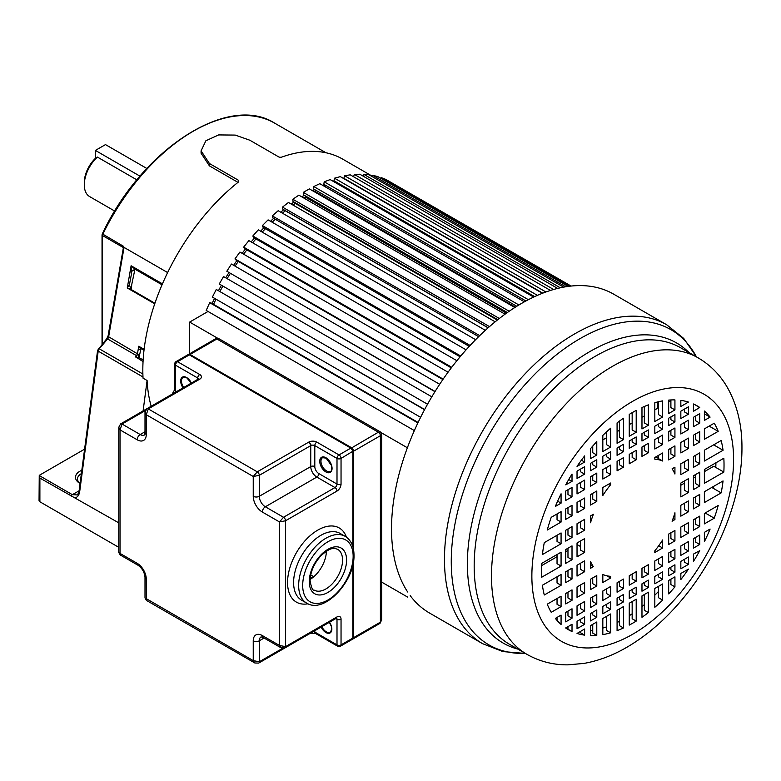 <?xml version="1.0" encoding="UTF-8"?>
<svg xmlns="http://www.w3.org/2000/svg" width="781" height="781" viewBox="0 0 781 781"><rect width="100%" height="100%" fill="white"/><g stroke="black" fill="none" stroke-linecap="round" stroke-linejoin="round"><path stroke-width="1.17" d="M208.019 311.473L189.656 322.084L189.656 353.744M571.087 286.051L388.967 181.221M570.628 286.1L385.834 179.415L381.196 177.599L380.825 178.332M568.051 286.422L377.682 176.516L372.722 175.374L372.166 176.613M563.609 287.135L368.993 174.778L363.751 174.309L363.058 176.086M557.634 288.423L359.816 174.222L354.33 174.427L353.568 176.76M550.468 290.434L350.239 174.837L344.548 175.725L343.865 178.322L542.766 293.148M542.404 293.295L340.331 176.633L334.483 178.195L333.956 180.753L534.634 296.614M335.605 181.7L335.42 182.627M533.648 297.073L330.158 179.581L324.193 181.817L323.842 184.316L525.916 300.978M325.589 185.322L325.365 186.893M524.402 301.808L319.81 183.681L313.777 186.552L313.601 188.982L516.778 306.289M315.456 190.056L315.348 191.657A162.712 93.945 120 0 0 314.694 191.97M514.825 307.519L309.354 188.885L303.292 192.38L303.292 194.713L507.367 312.527M305.312 195.875L305.312 197.046A162.712 93.945 120 0 0 303.75 197.974M505.043 314.187L298.869 195.162L292.836 199.253L293.012 201.469L497.79 319.693M295.238 202.748L295.286 203.441A162.712 93.945 120 0 0 292.973 205.061M495.174 321.801L288.453 202.455L282.488 207.111L282.839 209.201L488.184 327.756M285.329 210.636L285.348 210.792A162.712 93.945 120 0 0 282.41 213.164M485.333 330.314L278.163 210.714L272.315 215.898L272.842 217.85L478.636 336.66M275.312 219.276A162.712 93.945 120 0 0 272.13 222.204M475.609 339.686L268.098 219.871L262.406 225.553L263.09 227.339L469.254 346.364M265.462 228.706A162.712 93.945 120 0 0 262.182 232.103M466.101 349.839L258.316 229.868L252.829 235.989L253.679 237.609L460.107 356.79M255.963 238.927A162.712 93.945 120 0 0 252.654 242.784M456.895 360.705L248.895 240.616L243.652 247.138L244.658 248.573L451.291 367.871M246.894 249.861A162.712 93.945 120 0 0 243.584 254.167M448.06 372.215L239.923 252.048L234.964 258.921L236.116 260.161L442.876 379.537M238.303 261.42A162.712 93.945 120 0 0 235.061 266.145M439.683 384.281L231.449 264.056L226.812 271.232L435.076 391.466M434.939 391.681L226.812 271.232M230.278 273.516A162.712 93.945 120 0 0 227.134 278.641M431.815 396.816L223.542 276.572L219.266 283.981L427.539 404.236M222.858 286.061A162.712 93.945 120 0 0 219.988 291.342M424.649 409.498L216.269 289.478L212.383 297.083L420.617 417.308M215.995 299.172A162.712 93.945 120 0 0 213.525 304.346M418.099 422.453L211.339 303.077L209.689 302.696L206.213 310.428L414.36 430.604M189.656 322.084L217.958 338.417M381.108 432.615L407.653 447.933M407.653 597.104L381.655 582.099M381.196 177.599L569.378 286.246M372.722 175.374L565.688 286.773M363.751 174.309L560.319 287.798M354.33 174.427L553.622 289.487M344.548 175.725L545.909 291.977M334.483 178.195L537.416 295.364M324.193 181.817L528.356 299.689M313.777 186.552L518.906 304.98M315.348 191.657L515.392 307.158M303.292 192.38L509.192 311.258M305.312 197.046L506.459 313.171M292.836 199.253L499.342 318.472M295.286 203.441L497.321 320.073M282.488 207.111L489.482 326.614M285.348 210.792L488.086 327.835M272.315 215.898L479.7 335.625M262.406 225.553L470.094 345.456M252.829 235.989L460.741 356.029M243.652 247.138L451.74 367.285M234.964 258.921L443.159 379.127M216.269 289.478L424.532 409.722M209.689 302.696L417.884 422.902M699.737 441.997L699.737 431.571L693.44 435.202L693.44 445.629L699.737 441.997L695.695 439.664L695.695 433.904M699.737 463.729L699.737 452.882L693.44 456.514L693.44 467.36L699.737 463.729L695.695 461.395L695.695 455.216M699.737 485.987L699.737 472.144L693.44 475.775L693.44 489.619L699.737 485.987L695.695 483.664L695.695 474.477M699.737 505.248L699.737 494.412L693.44 498.034L693.44 508.88L699.737 505.248L695.695 502.925L695.695 496.736M699.737 526.57L699.737 516.143L693.44 519.775L693.44 530.201L699.737 526.57L695.695 524.236L695.695 518.467M699.737 544.484L699.737 535.044L693.44 538.675L693.44 548.116L699.737 544.484L695.695 542.151L695.695 537.377M699.737 550.673L693.44 554.11L693.44 561.432A129.119 74.546 120 0 0 699.737 550.673L699.561 550.576M688.422 414.194L688.422 406.813L680.837 411.187L680.837 418.567L688.422 414.194L684.381 411.86L684.381 409.137M688.422 429.628L688.422 420.188L680.837 424.571L680.837 434.002L688.422 429.628L684.381 427.295L684.381 422.521M688.422 448.528L688.422 438.102L680.837 442.485L680.837 452.912L688.422 448.528L684.381 446.195L684.381 440.435M688.422 470.26L688.422 459.413L680.837 463.797L680.837 474.643L688.422 470.26L684.381 467.936L684.381 461.747M688.422 492.528L688.422 478.675L680.837 483.058L680.837 496.901L688.422 492.528L684.381 490.195L684.381 481.008M688.422 511.78L688.422 500.943L680.837 505.317L680.837 516.163L688.422 511.78L684.381 509.456L684.381 503.267M688.422 533.101L688.422 522.674L680.837 527.048L680.837 537.474L688.422 533.101L684.381 530.768L684.381 525.008M688.422 551.015L688.422 541.575L680.837 545.958L680.837 555.389L688.422 551.015L684.381 548.682L684.381 543.908M688.422 564.39L688.422 557.009L680.837 561.393L680.837 568.773L688.422 564.39L684.381 562.056L684.381 559.342M688.422 569.134L680.837 573.459L680.837 579.58A129.119 74.546 120 0 0 688.422 569.134L688.364 569.105M674.93 421.974L674.93 414.594L668.673 418.206L668.673 425.586L674.93 421.974L670.899 419.651L670.899 416.927M674.93 437.409L674.93 427.978L668.673 431.59L668.673 441.021L674.93 437.409L670.899 435.076L670.899 430.302M674.93 456.319L674.93 445.892L668.673 449.505L668.673 459.931L674.93 456.319L670.899 453.986L670.899 448.216M674.93 540.882L674.93 530.455L668.673 534.067L668.673 544.494L674.93 540.882L670.899 538.558L670.899 532.788M674.93 558.796L674.93 549.365L668.673 552.977L668.673 562.408L674.93 558.796L670.899 556.472L670.899 551.689M674.93 572.18L674.93 564.8L668.673 568.412L668.673 575.792L674.93 572.18L670.899 569.847L670.899 567.123M674.93 586.863L674.93 576.856L668.673 580.468L668.673 593.902A129.119 74.546 120 0 0 674.93 586.863L670.899 584.539L670.899 579.19M662.63 429.081L662.63 421.701L654.82 426.211L654.82 433.592L662.63 429.081L658.598 426.748L658.598 424.024M662.63 444.516L662.63 435.076L654.82 439.586L654.82 449.026L662.63 444.516L658.598 442.183L658.598 437.409M662.63 565.903L662.63 556.462L654.82 560.973L654.82 570.413L662.63 565.903L658.598 563.57L658.598 558.796M662.63 579.277L662.63 571.897L654.82 576.407L654.82 583.788L662.63 579.277L658.598 576.944L658.598 574.23M662.63 600.091L662.63 583.963L654.82 588.474L654.82 607.296A129.119 74.546 120 0 0 662.63 600.091L658.598 597.768L658.598 586.297M648.376 437.311L648.376 429.931L641.972 433.621L641.972 441.011L648.376 437.311L644.335 434.978L644.335 432.264M648.376 452.746L648.376 443.305L641.972 447.005L641.972 456.436L648.376 452.746L644.335 450.412L644.335 445.639M648.376 574.133L648.376 564.692L641.972 568.392L641.972 577.833L648.376 574.133L644.335 571.799L644.335 567.026M648.376 587.507L648.376 580.127L641.972 583.827L641.972 591.207L648.376 587.507L644.335 585.184L644.335 582.46M648.376 612.587L648.376 592.193L641.972 595.893L641.972 617.293A129.119 74.546 120 0 0 648.376 612.587L644.335 610.254L644.335 594.526M636.203 444.34L636.203 436.96L629.252 440.972L629.252 448.353L636.203 444.34L632.161 442.007L632.161 439.293M636.203 459.775L636.203 450.334L629.252 454.347L629.252 463.787L636.203 459.775L632.161 457.441L632.161 452.668M636.203 581.162L636.203 571.721L629.252 575.734L629.252 585.174L636.203 581.162L632.161 578.828L632.161 574.055M636.203 594.536L636.203 587.156L629.252 591.168L629.252 598.549L636.203 594.536L632.161 592.213L632.161 589.489M636.203 621.1L636.203 599.222L629.252 603.235L629.252 625.103A129.119 74.546 120 0 0 632.727 623.179A129.119 74.546 120 0 0 636.203 621.1L632.161 618.767L632.161 601.555M623.482 451.682L623.482 444.301L617.078 448.001L617.078 455.382L623.482 451.682L619.44 449.348L619.44 446.634M623.482 467.116L623.482 457.676L617.078 461.376L617.078 470.816L623.482 467.116L619.44 464.783L619.44 460.009M623.482 588.503L623.482 579.072L617.078 582.763L617.078 592.203L623.482 588.503L619.44 586.17L619.44 581.396M623.482 601.887L623.482 594.497L617.078 598.197L617.078 605.578L623.482 601.887L619.44 599.554L619.44 596.83M623.482 627.973L623.482 606.564L617.078 610.264L617.078 630.648A129.119 74.546 120 0 0 623.482 627.973L619.44 625.64L619.44 608.897M610.635 459.101L610.635 451.721L602.825 456.231L602.825 463.611L610.635 459.101L606.603 456.768L606.603 454.044M610.635 474.536L610.635 465.095L602.825 469.606L602.825 479.046L610.635 474.536L606.603 472.202L606.603 467.428M610.635 595.923L610.635 586.482L602.825 590.992L602.825 600.433L610.635 595.923L606.603 593.589L606.603 588.815M610.635 609.297L610.635 601.917L602.825 606.427L602.825 613.807L610.635 609.297L606.603 606.964L606.603 604.25M610.635 632.795L610.635 613.983L602.825 618.493L602.825 634.631A129.119 74.546 120 0 0 610.635 632.795L606.603 630.472L606.603 616.316M596.782 467.097L596.782 459.716L590.524 463.328L590.524 470.709L596.782 467.097L592.74 464.773L592.74 462.049M596.782 482.531L596.782 473.101L590.524 476.713L590.524 486.143L596.782 482.531L592.74 480.198L592.74 475.424M596.782 501.441L596.782 491.015L590.524 494.627L590.524 505.053L596.782 501.441L592.74 499.108L592.74 493.338M596.782 586.004L596.782 575.577L590.524 579.19L590.524 589.616L596.782 586.004L592.74 583.68L592.74 577.911M596.782 603.918L596.782 594.487L590.524 598.1L590.524 607.53L596.782 603.918L592.74 601.595L592.74 596.821M596.782 617.302L596.782 609.922L590.524 613.534L590.524 620.915L596.782 617.302L592.74 614.969L592.74 612.245M596.782 635.412L596.782 621.988L590.524 625.601L590.524 635.607A129.119 74.546 120 0 0 596.782 635.412L592.74 633.088L592.74 624.312M584.618 635.129L584.618 628.998L577.032 633.45A129.119 74.546 120 0 0 584.618 635.129L580.586 632.795L580.586 631.331M577.032 621.315L577.032 628.695L584.618 624.322L584.618 616.941L577.032 621.315M577.032 605.88L577.032 615.321L584.618 610.937L584.618 601.507L577.032 605.88M577.032 586.98L577.032 597.406L584.618 593.023L584.618 582.597L577.032 586.98M577.032 565.249L577.032 576.095L584.618 571.712L584.618 560.865L577.032 565.249M577.032 542.99L577.032 556.833L584.618 552.45L584.618 538.607L577.032 542.99M577.032 523.729L577.032 534.565L584.618 530.192L584.618 519.345L577.032 523.729M577.032 502.408L577.032 512.834L584.618 508.46L584.618 498.034L577.032 502.408M577.032 484.493L577.032 493.934L584.618 489.55L584.618 480.12L577.032 484.493M577.032 471.119L577.032 478.499L584.618 474.116L584.618 466.735L577.032 471.119M572.014 496.833L572.014 487.393L565.717 491.024L565.717 500.465L572.014 496.833L567.972 494.5L567.972 489.726M572.014 515.733L572.014 505.307L565.717 508.939L565.717 519.365L572.014 515.733L567.972 513.41L567.972 507.64M572.014 537.474L572.014 526.628L565.717 530.26L565.717 541.096L572.014 537.474L567.972 535.141L567.972 528.962M572.014 559.733L572.014 545.89L565.717 549.521L565.717 563.365L572.014 559.733L567.972 557.4L567.972 548.213M572.014 578.994L572.014 568.148L565.717 571.78L565.717 582.626L572.014 578.994L567.972 576.661L567.972 570.481M572.014 600.306L572.014 589.88L565.717 593.511L565.717 603.938L572.014 600.306L567.972 597.973L567.972 592.213M572.014 618.22L572.014 608.789L565.717 612.411L565.717 621.852L572.014 618.22L567.972 615.887L567.972 611.113M572.014 631.536L572.014 624.214L565.717 628.051A129.119 74.546 120 0 0 568.168 629.574A129.119 74.546 120 0 0 572.014 631.536L567.972 629.213L567.972 626.547M704.374 411.05L704.374 420.412L710.095 417.113A129.119 74.546 120 0 0 704.374 411.05M718.198 431.337A129.119 74.546 120 0 0 714.234 423.195L704.374 428.886L704.374 439.312L718.198 431.337L709.168 426.123M723.05 450.266A129.119 74.546 120 0 0 721.166 440.513L704.374 450.207L704.374 461.044L723.05 450.266L713.658 444.848M723.831 472.075A129.119 74.546 120 0 0 723.831 458.232L704.374 469.469L704.374 483.312L723.831 472.075L713.736 466.257L704.374 471.656M721.166 492.879A129.119 74.546 120 0 0 723.05 480.94L704.374 491.727L704.374 502.573L721.166 492.879L711.774 487.451M714.234 518.193A129.119 74.546 120 0 0 718.198 505.483L704.374 513.459L704.374 523.885L714.234 518.193L705.204 512.98M561.07 624.458L561.07 615.096L555.359 618.396A129.119 74.546 120 0 0 561.07 624.458M547.256 604.172A129.119 74.546 120 0 0 551.22 612.314L561.07 606.622L561.07 596.196L547.256 604.172M542.404 585.242A129.119 74.546 120 0 0 544.289 594.995L561.07 585.301L561.07 574.465L542.404 585.242M541.623 563.433A129.119 74.546 120 0 0 541.623 577.276L561.07 566.049L561.07 552.196L541.623 563.433M544.289 542.629A129.119 74.546 120 0 0 542.404 554.569L561.07 543.781L561.07 532.935L544.289 542.629M551.22 517.315A129.119 74.546 120 0 0 547.256 530.026L561.07 522.05L561.07 511.623L551.22 517.315M699.737 423.097L699.737 413.657L693.44 417.288L693.44 426.719L699.737 423.097L695.695 420.764L695.695 415.99M561.07 493.787A129.119 74.546 120 0 0 555.359 506.449L561.07 503.149L561.07 493.787M704.374 541.721A129.119 74.546 120 0 0 710.095 529.059L704.374 532.359L704.374 541.721M565.717 484.835L572.014 481.399L572.014 474.077A129.119 74.546 120 0 0 565.717 484.835M577.032 466.374L584.618 462.049L584.618 455.928A129.119 74.546 120 0 0 577.032 466.374M590.524 448.645L590.524 458.652L596.782 455.04L596.782 441.607A129.119 74.546 120 0 0 590.524 448.645M602.825 435.417L602.825 451.545L610.635 447.035L610.635 428.213A129.119 74.546 120 0 0 602.825 435.417M617.078 422.921L617.078 443.315L623.482 439.615L623.482 418.216A129.119 74.546 120 0 0 617.078 422.921M629.252 414.408L629.252 436.286L636.203 432.274L636.203 410.406A129.119 74.546 120 0 0 632.727 412.329A129.119 74.546 120 0 0 629.252 414.408M641.972 407.536L641.972 428.945L648.376 425.245L648.376 404.861A129.119 74.546 120 0 0 641.972 407.536M654.82 402.713L654.82 421.525L662.63 417.015L662.63 400.878A129.119 74.546 120 0 0 654.82 402.713M668.673 400.097L668.673 413.53L674.93 409.908L674.93 399.901A129.119 74.546 120 0 0 668.673 400.097M680.837 400.38L680.837 406.51L688.422 402.059A129.119 74.546 120 0 0 680.837 400.38M693.44 403.972L693.44 411.294L699.737 407.457A129.119 74.546 120 0 0 697.287 405.935A129.119 74.546 120 0 0 693.44 403.972M590.524 568.304L593.375 566.655A64.227 37.078 -60 0 1 590.524 561.48L590.524 568.304M590.524 515.938L590.524 522.762A64.227 37.078 -60 0 1 593.375 514.288L590.524 515.938M610.635 578.008L610.635 576.329A64.227 37.078 -60 0 1 602.825 574.484L602.825 582.519L610.635 578.008L606.769 575.773M602.825 487.52L602.825 495.554A64.227 37.078 -60 0 1 610.635 484.689L610.635 483.009L602.825 487.52M662.63 547.989L662.63 539.954A64.227 37.078 -60 0 1 654.82 550.82L654.82 552.499L662.63 547.989L658.734 545.734M654.82 457.5L654.82 459.179A64.227 37.078 -60 0 1 662.63 461.024L662.63 452.99L654.82 457.5M674.93 519.57L674.93 512.746A64.227 37.078 -60 0 1 672.08 521.22L674.93 519.57L673.085 518.506M674.93 467.204L672.08 468.854A64.227 37.078 -60 0 1 674.93 474.028L674.93 467.204M525.369 653.443L502.925 651.588L482.599 643.681A184.121 106.304 -60 0 1 444.467 559.391A184.121 106.304 -60 0 1 444.467 558.708A184.121 106.304 -60 0 1 525.105 373.816A184.121 106.304 -60 0 1 666.71 324.779L613.768 294.212A184.121 106.304 120 0 0 471.89 343.533A184.121 106.304 120 0 0 391.525 528.825A184.121 106.304 120 0 0 407.653 591.988M410.201 595.63A184.121 106.304 120 0 0 429.657 613.114L482.599 643.681M602.825 439.888L606.603 437.711M617.078 431.659L619.44 430.292M629.252 424.63L632.161 422.951M641.972 417.288L644.335 415.922M654.82 409.869L658.598 407.692M668.673 401.873L670.899 400.585M674.93 409.908L670.899 407.584L670.899 399.95M662.63 417.015L658.598 414.682L658.598 401.717M648.376 425.245L644.335 422.911L644.335 406.481M636.203 432.274L632.161 429.94L632.161 412.661M623.482 439.615L619.44 437.292L619.44 421.125M610.635 447.035L606.603 444.701L606.603 431.825M596.782 455.04L592.74 452.707L592.74 446.068M584.618 462.049L581.406 460.194M699.737 407.457L694.563 404.499M699.737 407.662L695.695 405.134M584.618 474.116L580.586 471.792L580.586 469.069M572.014 481.399L568.734 479.505M680.837 485.245L684.381 483.205M693.44 477.972L695.695 476.664M577.403 542.775A64.227 37.078 120 0 0 577.618 544.845L577.032 545.177M541.516 565.678L557.038 556.726M565.717 551.708L567.972 550.41M712.028 487.5A7.332 4.227 120 0 0 711.881 487.393L713.112 488.096M715.757 467.331L714.254 466.462A5.965 3.446 120 0 0 713.736 466.257M715.933 462.801A129.119 74.546 -60 0 1 715.757 467.419M714.781 444.204A129.119 74.546 -60 0 1 714.976 445.6M709.753 425.782A129.119 74.546 -60 0 1 710.124 426.68M658.598 455.323L658.598 458.691L662.63 461.024M655.815 456.924L658.598 458.525L655.815 456.924M561.07 503.149L557.634 501.158M584.618 489.55L580.586 487.217L580.586 482.443M710.095 417.113L704.374 413.813M592.74 494.685L591.578 494.012M584.618 508.46L580.586 506.127L580.586 500.357M561.07 522.05L557.038 519.716L557.038 513.957M609.18 483.849L610.635 484.689M561.07 543.781L557.038 541.458L557.038 535.268M584.618 530.192L580.586 527.858L580.586 521.679M580.586 522.46L579.902 522.069M580.586 546.554L577.618 544.845M584.618 552.45L580.586 550.117L580.586 540.94M561.07 566.049L557.038 563.716L557.038 554.53M593.375 566.655L590.524 565.005M584.618 571.712L580.586 569.378L580.586 563.199M561.07 585.301L557.038 582.977L557.038 576.788M561.07 606.622L557.038 604.289L557.038 598.529M584.618 593.023L580.586 590.7L580.586 584.93M584.618 610.937L580.586 608.614L580.586 603.83M557.038 620.407L557.038 617.429M706.639 512.16A129.119 74.546 -60 0 1 706.161 513.537M713.414 486.504A129.119 74.546 -60 0 1 713.092 488.213M658.598 591.363A129.119 74.546 -60 0 1 654.82 595.181M644.335 604.67A129.119 74.546 -60 0 1 641.972 606.603M632.161 613.827A129.119 74.546 -60 0 1 629.252 615.721M619.44 621.354A129.119 74.546 -60 0 1 617.078 622.525M606.603 626.86A129.119 74.546 -60 0 1 602.825 628.061M592.74 630.287A129.119 74.546 -60 0 1 590.524 630.579M565.717 627.904L567.972 629.203M584.618 624.322L580.586 621.988L580.586 619.265M167.632 272.569L124.052 247.411L123.613 246.366L108.061 336.006A2.001 0.879 9.8 0 0 108.647 336.787L137.446 353.773A2.851 1.65 120 0 1 136.48 355.619L136.714 357.503L138.95 357.561L141.039 348.531L138.754 346.237L144.114 349.332M143.099 410.923L147.092 380.493L143.04 378.17A165.562 95.585 120 0 1 142.825 370.096A165.562 95.585 120 0 1 238.703 181.788L238.703 180.421L209.435 163.522L209.435 165.884L237.98 182.364M209.435 165.884L201.078 153.203L201.078 150.85L209.435 163.522M137.915 351.118L138.754 346.237M138.12 349.927L141.039 348.531L144.007 350.249M137.515 353.451L139.077 356.448M137.456 353.734L138.95 357.561L143.148 359.982M143.05 361.613L136.714 357.503M135.22 357.093L136.48 355.619L107.612 338.954L99.246 348.814L142.874 374.001M238.703 181.788L238.703 180.421L238.703 181.788M372.332 176.242L342.683 159.119A165.562 95.585 120 0 0 281.092 157.323L279.071 157.108L249.803 140.209L235.227 135.084L218.66 134.918L205.901 140.746L201.078 150.85M147.082 380.611A165.562 95.585 120 0 0 149.845 401.034A165.562 95.585 120 0 0 151.172 406.266M212.081 303.506A165.562 95.585 -60 0 1 214.56 298.342M218.553 290.512A165.562 95.585 -60 0 1 221.423 285.231M225.709 277.821A165.562 95.585 -60 0 1 228.843 272.696M233.626 265.315A165.562 95.585 -60 0 1 236.868 260.59M242.13 253.317A165.562 95.585 -60 0 1 245.419 249.012M251.16 241.925A165.562 95.585 -60 0 1 254.46 238.059M260.639 231.215A165.562 95.585 -60 0 1 263.9 227.808M270.519 221.277A165.562 95.585 -60 0 1 273.682 218.329M280.711 212.178A165.562 95.585 -60 0 1 283.728 209.718M291.157 204.017A165.562 95.585 -60 0 1 293.959 202.015M301.788 196.841A165.562 95.585 -60 0 1 304.317 195.299M312.537 190.73A165.562 95.585 -60 0 1 314.714 189.627M323.354 185.732A165.562 95.585 -60 0 1 325.091 185.038M334.2 181.914A165.562 95.585 -60 0 1 335.391 181.573M118.761 522.85L39.89 478.079L39.245 475.551L39.05 500.611A2.851 1.65 -0 0 0 39.89 501.783L118.761 547.325M76.977 494.91L72.369 494.676L39.245 475.551A2.851 1.65 180 0 1 39.89 474.975L84.592 449.163M81.82 470.299A14.839 8.571 -0 0 0 79.847 471.246A14.839 8.571 -0 0 0 79.847 483.371A14.839 8.571 -0 0 0 80.082 483.498M79.086 491.034A2.001 0.947 7.5 0 0 79.672 491.825C78.988 495.32 77.504 497.282 75.21 497.702M81.38 473.628A12.847 7.419 -0 0 0 81.263 473.696A12.847 7.419 -0 0 0 77.504 478.938A12.847 7.419 -0 0 0 80.092 483.4M154.736 303.829L127.274 287.974L131.413 289.653L129.363 285.026L127.274 287.974L131.101 265.765L131.403 274.404M131.364 274.453L129.363 285.026M162.438 283.864L131.101 265.765L134.947 269.162L131.725 271.358M162.038 284.801L134.947 269.162L131.706 284.704L131.413 289.653L154.931 303.243M140.004 176.174L95.389 150.421L95.389 158.348L97.41 157.079A25.695 14.829 120 0 0 84.289 184.804A25.695 14.829 120 0 0 89.61 196.568L114.778 211.095M97.41 157.079L136.9 179.874M95.389 158.348A22.834 13.189 120 0 0 84.289 182.471L84.289 184.804M95.389 150.421L105.484 144.602L146.848 168.481M351.177 448.167L378.385 432.205A2.851 1.65 60 0 1 380.396 435.7L381.655 434.295L381.655 620.065L379.81 623.463L352.963 638.965A2.851 1.65 60 0 1 352.592 639.092L352.963 638.965A2.851 1.65 60 0 0 353.559 637.657L380.396 622.154L381.655 620.065M188.338 354.594A2.851 1.65 60 0 1 188.631 354.34L215.478 338.837A2.851 1.65 60 0 1 216.903 338.974L219.344 338.934L380.23 431.825L378.385 432.205L216.903 338.974L190.056 354.476L351.538 447.708A2.851 1.65 60 0 1 353.559 451.203L352.973 451.281M195.387 351.401L214.902 340.135M198.569 379.185L198.325 379.039A2.851 1.65 -120 0 0 198.325 379.039A2.851 1.65 -120 0 1 198.501 378.961L199.731 379.185L148.273 408.902L146.262 414.721L145.002 412.153L145.002 432.791A4.286 2.47 0 0 0 146.262 434.539A12.847 7.419 -120 0 1 137.173 439.781L120.02 429.872L118.771 427.305L118.761 552.479L120.02 553.407L120.196 554.949L118.761 552.479M281.072 647.84L284.938 647.937A2.851 1.65 -120 0 0 284.938 647.937A2.851 1.65 -120 0 0 285.534 646.629L279.481 645.467L262.318 635.558A4.286 2.47 120 0 0 263.207 637.521L281.072 647.83L279.481 645.467L279.481 521.933L283.513 517.276L334.981 487.559A2.851 1.65 -120 0 1 336.426 489.091A2.851 1.65 -120 0 1 336.572 489.365L336.992 491.064L285.534 520.771L279.481 521.933L262.318 512.033A12.847 7.419 -120 0 1 253.239 496.296L253.239 476.488L257.271 471.831L309.022 441.958L311.326 445.355A2.851 1.65 0 0 0 310.76 445.609L259.292 475.326L253.239 476.488L146.262 414.721L146.262 434.539M145.276 410.63L122.041 424.044L120.02 429.872L120.02 553.407L137.173 563.306A12.847 7.419 -120 0 1 146.262 579.043L146.428 600.394L145.002 597.924L253.239 660.619L259.292 661.78L282.527 648.367M146.428 600.404L254.831 662.981L253.239 660.619L253.239 640.801A12.847 7.419 -120 0 1 262.318 635.558M336.484 618.171L337.001 616.912L336.416 618.22L284.938 647.937M326.399 551.191A23.547 13.599 -60 0 1 310.116 579.414M309.022 441.958A5.711 3.3 0 0 1 316.822 442.114L339.022 454.933L350.825 448.109L189.353 354.886L177.541 361.701L199.741 374.519A2.851 1.65 120 0 0 197.73 378.014L175.53 365.196A2.851 1.65 180 0 1 174.69 364.034L174.69 389.67A2.851 1.65 180 0 0 175.53 390.832L176.711 391.515M657.387 408.395A159.851 92.295 -60 0 0 657.534 402.371A159.851 92.295 120 0 0 657.534 401.971M531.871 575.177A142.64 82.356 120 0 0 531.861 575.987A142.64 82.356 -60 0 0 632.376 634.426A142.64 82.356 -60 0 0 733.584 460.331A142.64 82.356 120 0 0 733.593 459.521A142.64 82.356 -60 0 0 633.079 401.083A142.64 82.356 -60 0 0 531.871 575.177M491.503 575.011A171.185 98.836 -60 0 1 566.606 403.299A171.185 98.836 -60 0 1 698.136 357.844L680.807 347.848A171.185 98.836 120 0 0 548.897 393.712A171.185 98.836 120 0 0 474.174 565.981A171.185 98.836 120 0 0 474.174 566.645A171.185 98.836 120 0 0 509.622 644.354L526.95 654.351A171.185 98.836 -60 0 1 491.493 575.987A171.185 98.836 -60 0 1 491.503 575.011M517.842 649.099A173.304 100.056 -60 0 1 467.38 564.468A173.304 100.056 -60 0 1 467.38 563.794A173.304 100.056 -60 0 1 552.03 380.357A173.304 100.056 -60 0 1 689.027 352.592M696.437 356.868A181.993 105.074 120 0 0 552.216 358.196A181.993 105.074 120 0 0 451.262 560.914A181.993 105.074 120 0 0 451.262 561.588A181.993 105.074 120 0 0 525.252 653.375M102.545 234.007L123.613 246.366M123.525 247.665L102.457 235.511A1.425 0.82 180 0 1 102.038 234.935L102.272 233.958C141.712 149.474 228.101 93.212 274.639 123.134A162.712 93.945 120 0 0 102.76 234.329A2.001 1.152 120 0 0 102.457 235.511L102.457 343.786M124.052 247.411L108.647 336.787A2.851 1.65 -60 0 1 107.612 338.954A2.001 0.488 -139.7 0 0 106.743 338.729L97.605 350.318L79.086 491.024C78.11 493.992 77.417 495.281 77.016 494.89M39.89 478.079L39.89 501.783M71.169 496.14A2.001 1.152 -60 0 1 72.369 494.676L79.115 490.78M142.982 376.989L98.191 351.118A2.001 0.947 -172.5 0 1 97.605 350.318M98.386 348.59A2.001 0.488 40.3 0 1 99.246 348.814A2.851 1.65 120 0 0 98.191 351.118L79.672 491.825M310.701 574.923L313.796 576.71M379.81 623.463A2.851 1.65 60 0 0 380.396 622.154L380.396 435.7L353.559 451.203L353.559 549.785M188.309 354.603L188.631 354.34A2.851 1.65 60 0 1 190.056 354.476L189.695 354.935M352.973 637.735L353.559 637.657L353.559 560.983M380.396 435.7L380.396 617.498M220.945 341.307L357.132 419.934M312.107 578.067L310.33 577.042M137.173 439.781A4.286 2.47 -60 0 1 140.199 434.539L122.041 424.044A2.851 1.65 -120 0 0 120.606 423.907L146.828 408.766A2.851 1.65 -120 0 1 148.273 408.902L257.271 471.831A2.851 1.65 -120 0 1 259.292 475.326L259.292 496.296A8.562 4.94 -120 0 0 265.345 506.791L283.513 517.276A2.851 1.65 -120 0 1 285.534 520.771L285.534 646.629L337.001 616.912M199.731 379.185A5.711 3.3 0 0 0 199.741 374.519M308.749 442.114A2.851 1.65 -120 0 1 309.764 443.022L310.76 445.609L310.76 466.579A2.851 1.65 180 0 1 314.802 466.579A5.711 3.3 60 0 0 318.833 473.579L337.001 484.064L337.001 458.427A2.851 1.65 -60 0 1 339.022 454.933A2.851 1.65 60 0 1 341.043 458.427L341.043 484.064A2.851 1.65 180 0 1 337.001 484.064A2.851 1.65 120 0 1 336.406 486.075A2.851 1.65 120 0 1 334.981 487.559L316.822 477.074A8.562 4.94 60 0 1 310.76 466.579L259.292 496.296A4.286 2.47 0 0 1 253.239 496.296M316.822 442.114A2.851 1.65 120 0 0 314.802 445.609A2.851 1.65 0 0 0 311.326 445.355M352.846 546.72L352.846 451.603A2.851 1.65 -120 0 0 350.825 448.109L351.128 448.284A2.431 1.396 -120 0 1 352.846 451.262L341.043 458.427A2.851 1.65 180 0 1 337.001 458.427L314.802 445.609L314.802 466.579M325.902 471.939A8.708 5.028 -120 0 0 326.556 472.28A8.708 5.028 -120 0 0 332.052 468.004A8.708 5.028 -120 0 0 325.902 457.725A8.708 5.028 -120 0 0 325.247 457.393A8.708 5.028 -120 0 0 319.751 461.659A8.708 5.028 -120 0 0 325.902 471.939M189.656 355.062L189.353 354.886A2.851 1.65 -120 0 0 187.928 354.74L176.115 361.564A2.851 1.65 60 0 1 177.541 361.701A2.851 1.65 120 0 0 175.53 365.196L175.53 390.832A2.851 1.65 120 0 1 175.139 392.423M197.73 380.347L197.73 378.014A2.851 1.65 180 0 1 198.53 378.902M191.384 383.041A8.425 4.862 -120 0 0 186.63 377.555A8.425 4.862 -120 0 0 185.995 377.223A8.425 4.862 -120 0 0 180.889 379.283A8.425 4.862 -120 0 0 183.047 387.854M118.761 427.305L120.606 423.907A2.851 1.65 -120 0 0 120.567 423.937M145.002 432.791L144.485 434.958A8.562 4.94 -120 0 1 140.199 434.539L145.002 431.766M314.802 630.697L314.802 632.063L337.001 644.881A2.851 1.65 0 0 0 341.043 644.881L341.043 619.245A5.711 3.3 120 0 0 337.275 616.765M310.194 633.352A2.851 1.65 -120 0 1 310.174 633.371L310.174 633.371A2.851 1.65 -120 0 0 310.174 633.371A2.851 1.65 -120 0 0 310.164 633.381L315.387 633.371L337.597 646.19A2.851 2.851 0 0 0 340.448 646.19A2.851 1.65 60 0 0 341.043 644.881L352.846 638.067L352.846 564.79M336.992 491.064A5.711 3.3 120 0 0 341.043 484.064M346.471 537.191A42.818 24.719 120 0 0 313.064 533.277A42.818 24.719 120 0 0 287.554 582.03A42.818 24.719 -60 0 0 287.554 582.587A42.818 24.719 120 0 0 308.017 603.791M318.833 473.579A2.851 1.65 -60 0 1 316.822 477.074L265.345 506.791A4.286 2.47 120 0 0 262.318 512.033M352.973 564.214L352.973 637.892L352.26 639.375A2.851 1.65 -120 0 0 352.846 638.067L352.846 637.716M120.196 554.949L138.061 565.268A4.286 2.47 -60 0 1 137.173 563.306M146.262 579.043A4.286 2.47 180 0 1 145.002 577.296L145.002 597.924M258.657 663.108A2.851 1.65 -120 0 0 258.696 663.089L258.696 663.089A2.851 1.65 -120 0 0 259.292 661.78L259.292 640.801A4.286 2.47 180 0 1 253.239 640.801M263.207 637.521L261.069 636.886A8.562 4.94 -120 0 0 259.292 640.801L264.095 638.028M341.043 619.245A2.851 1.65 180 0 1 337.001 619.245A2.851 1.65 120 0 0 336.631 618.113M337.597 646.19A2.851 1.65 -60 0 1 337.001 644.881L337.001 619.245L335.82 618.562M321.137 627.036A8.425 4.862 -120 0 0 325.902 632.532A8.425 4.862 -120 0 0 326.526 632.854A8.425 4.862 -120 0 0 331.642 630.794A8.425 4.862 -120 0 0 329.475 622.223M315.387 633.371A2.851 1.65 -60 0 1 314.802 632.063A2.851 1.65 180 0 0 313.23 631.604M321.831 626.635A7.849 4.53 -120 0 0 326.302 631.829A7.849 4.53 -120 0 0 326.888 632.132A7.849 4.53 -120 0 0 330.226 632.22L331.642 629.681L331.32 626.333L329.387 622.281M342.547 559.43A23.547 13.599 120 0 0 337.675 549.326C334.512 548.379 331.466 546.114 320.766 555.945C313.972 563.638 310.418 571.819 310.086 580.498C311.248 587.41 312.595 590.612 314.128 590.114A23.547 13.599 120 0 0 332.276 583.807A23.547 13.599 120 0 0 342.556 560.104A23.547 13.599 120 0 0 342.547 559.43M346.588 560.104A26.408 15.249 120 0 0 327.922 549.326A26.408 15.249 120 0 0 309.247 581.66A26.408 15.249 120 0 0 327.922 592.437A26.408 15.249 120 0 0 346.588 560.104M302.686 585.447A35.682 20.599 -60 0 1 327.922 541.75A35.682 20.599 -60 0 1 353.149 556.316A35.682 20.599 -60 0 1 327.922 600.013A35.682 20.599 -60 0 1 302.686 585.447M298.654 584.969A38.533 22.249 -60 0 1 315.661 546.466A38.533 22.249 -60 0 1 345.173 536.342C351.02 540.071 353.969 546.339 353.988 555.154C354.925 581.093 324.3 614.462 306.63 603.088A38.533 22.249 -60 0 1 298.654 585.447A38.533 22.249 -60 0 1 298.654 584.969M345.173 536.342L340.125 533.433A38.533 22.249 120 0 0 310.623 543.556A38.533 22.249 120 0 0 293.607 582.06A38.533 22.249 120 0 0 293.607 582.538A38.533 22.249 120 0 0 301.583 600.179L306.63 603.088M186.444 377.477A7.849 4.53 -120 0 0 183.105 377.399A7.849 4.53 -120 0 0 183.74 387.454M327.093 471.197A7.849 4.53 -120 0 0 330.431 471.285C331.574 471.626 331.896 469.654 331.398 465.378L326.077 458.115L322.582 457.686A7.849 4.53 -120 0 0 321.381 463.973A7.849 4.53 -120 0 0 326.507 470.894A7.849 4.53 -120 0 0 327.093 471.197M198.325 379.039L146.848 408.756A2.851 1.65 -120 0 0 146.808 408.785M658.188 407.926L658.363 401.776M526.95 654.351C539.486 661.448 553.104 664.953 567.816 664.856L583.924 663.42C598.92 660.755 613.671 655.113 628.158 646.502C646.658 635.48 663.801 620.807 679.597 602.493C717.309 559.04 742.204 498.6 741.95 447.864C742.077 425.303 737.284 405.29 727.57 387.815C720.307 375.105 710.495 365.118 698.136 357.844M666.71 324.779L683.726 338.427L696.554 356.937M274.639 123.134L325.95 152.754M137.925 351.089L137.456 353.705M108.061 336.006L106.743 338.729M102.038 344.275L102.038 234.925M381.655 434.295L380.23 431.825M219.344 338.934L215.478 338.837M352.973 547.159L352.973 451.438L351.04 448.089L189.568 354.867L187.928 354.74M176.115 361.564A2.851 2.851 0 0 0 174.69 364.034M172.084 394.19L174.69 389.67M138.061 565.268C142.181 568.236 144.495 572.239 145.002 577.296M310.174 633.371L258.696 663.089L254.84 662.991M352.26 639.375L340.448 646.19M183.105 377.399L186.747 377.809L191.296 383.1M145.002 412.153L146.848 408.756"/></g></svg>
